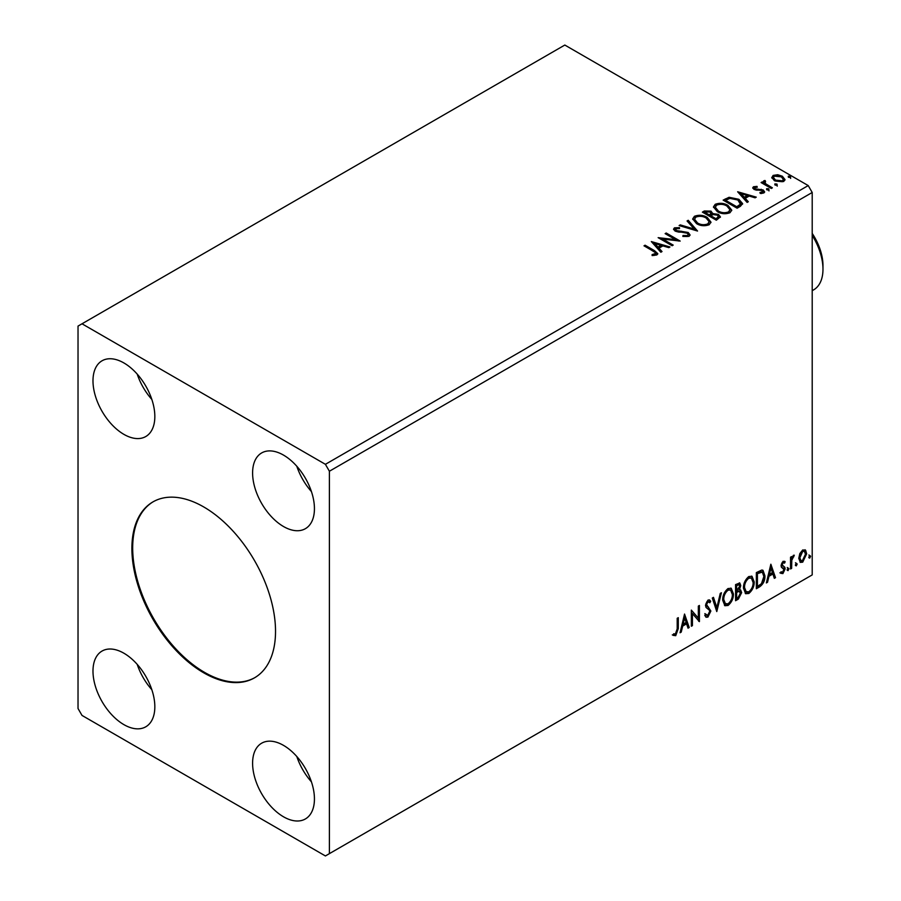 <?xml version="1.0" encoding="UTF-8"?>
<svg xmlns="http://www.w3.org/2000/svg" width="901" height="901" viewBox="0 0 901 901"><rect width="100%" height="100%" fill="white"/><g stroke="black" fill="none" stroke-linecap="round" stroke-linejoin="round"><path stroke-width="1.35" d="M203.716 506.936A101.576 58.644 -120 0 0 152.922 501.913A101.576 58.644 -120 0 0 137.357 583.296A101.576 58.644 -120 0 0 203.716 672.81A101.576 58.644 -120 0 0 254.499 677.834A101.576 58.644 -120 0 0 270.063 596.451A101.576 58.644 -120 0 0 203.716 506.936M153.328 501.677A101.576 58.644 -120 0 0 138.258 583.206A101.576 58.644 -120 0 0 204.504 672.349A101.576 58.644 -120 0 0 254.893 677.608M283.511 455.106A43.732 25.251 -120 0 0 261.65 452.944A43.732 25.251 -120 0 0 254.949 487.982A43.732 25.251 -120 0 0 283.511 526.522A43.732 25.251 -120 0 0 305.383 528.684A43.732 25.251 -120 0 0 312.084 493.647A43.732 25.251 -120 0 0 283.511 455.106M296.812 466.256A43.732 25.251 -120 0 0 311.431 491.574M123.91 434.372A43.732 25.251 60 0 1 95.337 395.832A43.732 25.251 60 0 1 102.038 360.794A43.732 25.251 60 0 1 123.91 362.957A43.732 25.251 60 0 1 152.483 401.497A43.732 25.251 60 0 1 145.771 436.535A43.732 25.251 60 0 1 123.91 434.372M151.83 399.425A43.732 25.251 60 0 1 137.211 374.106M123.91 653.225A43.732 25.251 -120 0 0 102.038 651.063A43.732 25.251 -120 0 0 95.337 686.1A43.732 25.251 -120 0 0 123.91 724.641A43.732 25.251 -120 0 0 145.771 726.803A43.732 25.251 -120 0 0 152.483 691.765A43.732 25.251 -120 0 0 123.91 653.225M137.211 664.375A43.732 25.251 -120 0 0 151.83 689.693M283.511 816.79A43.732 25.251 60 0 1 254.949 778.25A43.732 25.251 60 0 1 261.65 743.201A43.732 25.251 60 0 1 283.511 745.375A43.732 25.251 60 0 1 312.084 783.915A43.732 25.251 60 0 1 305.383 818.953A43.732 25.251 60 0 1 283.511 816.79M311.431 781.843A43.732 25.251 60 0 1 296.812 756.525M78.027 326.094L78.027 708.513L82.014 715.428L325.407 855.95L329.394 853.641L329.394 471.234L812.206 192.487L808.22 185.572L564.814 45.05L78.027 326.094M684.546 614.054L689.197 627.49L688.037 628.166L686.596 623.819L682.676 626.082L681.235 632.085L680.075 632.761L684.546 614.054M707.916 617.095L706.102 617.23L704.773 615.383L705.652 614.065L707.837 615.484L709.797 611.621L709.436 610.247L706.046 607.443L705.494 605.303L707.995 600.1L709.571 599.998L710.686 601.271L709.853 602.746L707.972 601.767L706.564 604.616L710.866 611.024L707.916 617.095L705.731 616.926M705.933 615.068L707.837 615.484M707.172 601.305L708.941 601.688L707.172 601.305L705.776 604.154L706.564 604.616M722.681 600.167C722.602 595.606 724.37 591.743 727.985 588.556L731.218 588.274L733.425 593.883C733.493 598.455 731.713 602.307 728.076 605.461L724.888 605.72L722.681 600.167M743.449 588.173C743.37 583.623 745.138 579.748 748.754 576.561L751.997 576.28L754.193 581.9C754.261 586.461 752.481 590.313 748.844 593.466L745.656 593.725L743.449 588.173M770.851 564.229L775.502 577.665L774.331 578.341L772.9 573.993L768.97 576.257L767.539 582.26L766.368 582.936L770.851 564.229M787.136 569.804L788.037 567.945L788.927 568.768L788.037 570.637L787.181 570.198M788.037 567.945L788.927 568.768L788.127 568.317L787.237 570.175M795.369 565.051L796.27 563.193L797.16 564.015L796.27 565.873L795.414 565.445M796.27 563.193L797.16 564.015L796.371 563.553L795.47 565.423M808.805 557.302L809.695 555.433L810.596 556.266L809.695 558.124L808.839 557.696M809.695 555.433L810.596 556.266L809.796 555.804L808.895 557.663M329.394 853.641L812.206 574.906L812.206 192.487M799.818 553.586L802.723 549.959L805.607 550.229L806.654 553.811L802.723 562.156L800.381 562.382L798.782 558.361L799.818 553.586M805.043 549.756L805.854 553.36L806.654 553.811M790.537 568.981L790.537 557.19L791.619 556.57L791.619 558.305L793.488 555.286L794.299 555.219L791.788 560.253L791.619 568.362L790.537 568.981M783.093 561.289L785.165 561.762L784.534 563.136L783.16 562.697L782.124 564.882L784.816 567.27L785.165 568.88L782.901 573.599L780.694 573.273L781.313 571.831L782.778 572.214L784.095 569.567L781.392 567.179L781.054 565.558L783.093 561.289M784.58 561.289L785.165 561.762L784.366 561.3L783.802 562.562M784.534 563.136L782.361 562.235L781.325 564.42L782.124 564.882M781.325 564.42L784.816 567.27L784.016 566.808L785.165 568.88M781.313 571.831L782.778 572.214M783.836 568.587L781.392 567.179M759.588 586.855L756.344 588.725L756.344 572.597L761.784 570.04L762.989 570.333L764.938 575.897C765.095 580.458 763.316 584.107 759.588 586.855L758.788 586.393L756.344 587.801M735.576 600.719L735.576 584.591L739.8 582.992L740.768 585.582L739.462 589.772L740.645 589.975L741.658 592.621L738.37 599.097L735.576 600.719M716.779 611.565L712.297 598.027L713.468 597.352L716.869 607.623L720.259 593.432L721.431 592.757L716.779 611.565M692.43 625.632L691.349 626.251L691.349 610.123L698.331 618.12L698.331 606.091L699.413 605.472L699.413 621.6L692.43 613.626L692.43 625.632L691.349 625.328M677.203 629.011L677.203 618.289L678.284 617.669L678.284 628.56L675.727 635.678L673.092 635.34L673.633 633.786L675.716 634.034L677.203 629.011M775.153 185.099L774.883 183.905L776.944 184.063L777.214 185.246L775.153 185.099L774.883 183.905L774.883 184.829L776.944 184.987L776.944 184.063L777.214 185.246M766.92 189.852L766.65 188.658L768.711 188.816L768.981 190.01L766.92 189.852L766.65 188.658L766.65 189.582L768.711 189.739L768.711 188.816L768.981 190.01M737.649 191.767L756.266 197.139L755.094 197.815L749.182 196.058L745.262 198.321L748.303 201.734L747.132 202.41L737.649 191.767M717.297 211.645L713.468 206.903L715.203 204.313C719.753 202.669 724.01 203.04 727.974 205.405L731.747 210.158L729.968 212.737C725.44 214.337 721.217 213.965 717.297 211.645M651.344 241.581L669.972 246.964L668.801 247.64L662.888 245.883L658.969 248.147L662.01 251.559L660.838 252.235L651.344 241.581M675.851 228.674L676.212 230.51L688.206 232.481L690.053 234.902L689.04 236.366L682.845 236.411L683.014 235.499L687.531 235.578L688.251 234.542L687.114 233.089L675.198 231.163L673.554 229.147L674.432 227.84L679.489 227.649L679.512 228.629L675.851 228.674L675.333 230.329M696.529 223.639L692.7 218.898L694.434 216.296C698.985 214.663 703.242 215.024 707.206 217.389L710.968 222.153L709.2 224.732C704.672 226.32 700.449 225.96 696.529 223.639M788.589 177.339L788.319 176.157L790.38 176.303L790.639 177.497L788.589 177.339L788.319 176.157L788.319 177.069L790.38 177.227L790.38 176.303L790.639 177.497M329.394 471.234L325.407 464.319L82.014 323.797M325.407 464.319L808.22 185.572M716.34 220.193L702.375 212.129L704.345 210.98L711.024 211.127L712.691 213.593L718.457 214.382L720.417 216.859L716.34 220.193M712.736 213.233L712.691 214.517L718.457 215.305L718.457 214.382M697.543 231.039L679.095 225.565L680.266 224.89L694.254 229.045L687.058 220.97L688.229 220.294L697.543 231.039M653.293 251.188L644.001 245.827L645.082 245.207L654.509 250.647L657.798 253.665L656.852 254.949L652.594 255.546L652.076 254.611L655.872 253.418L655.41 255.051L655.41 254.127C656.041 252.967 655.331 251.987 653.293 251.188M673.193 245.106L672.112 245.725L658.147 237.661L675.547 239.643L665.129 233.629L666.211 233.01L680.176 241.074L662.798 239.103L673.193 245.106M740.352 206.329L737.108 208.199L723.143 200.135L729.089 197.285L738.899 199.301L742.627 203.637L740.352 206.329M753.473 186.755L756.998 186.394L757.245 187.262L754.801 187.442L755.128 188.838L763.17 189.953L764.645 191.845L763.845 192.972L760.253 193.445L759.926 192.544L762.933 191.654L762.933 192.577L762.471 193.231L762.145 190.607L754.114 189.48L752.74 187.791L753.473 186.755L753.473 187.678L755.308 187.262M754.801 187.442L755.128 189.751L756.322 190.145L756.322 189.221M764.938 181.585L765.613 183.736L772.382 187.836L771.301 188.455L761.097 182.565L762.178 181.946L763.676 182.813L763.868 180.763L765.028 180.493L765.602 181.416L764.577 183.117M763.271 181.675L763.868 180.763L763.868 181.675L765.028 181.416L765.028 180.493M771.887 178.071L773.103 175.425L777.676 174.726L782.35 176.224L785.019 179.614L783.667 181.529L774.466 180.774L771.763 177.351M790.38 177.227L790.639 178.421M703.174 212.591L704.345 211.904L711.024 212.05L711.024 211.127M711.024 212.05L712.691 214.517M718.457 215.305L720.35 217.31M710.788 215.744L710.788 216.668L715.98 219.664L718.604 217.479L717.387 215.001L713.209 214.539L710.788 215.744L715.98 218.74L718.604 216.555M704.886 212.332L704.886 213.255L709.357 215.835L711.182 214.179L709.977 211.758L704.886 212.332L709.357 214.911L711.182 213.255M709.909 215.519L709.909 214.596M709.357 215.835L709.357 214.911M717.207 218.954L717.207 218.031M715.98 219.664L715.98 218.74M692.734 219.371L694.434 216.296M694.434 217.22C698.985 215.587 703.242 215.947 707.206 218.312L707.206 217.389M707.206 218.312L710.934 222.603M694.525 219.202L697.599 223.932C700.719 225.802 704.098 226.095 707.724 224.845L709.188 221.736L706.125 218.008C702.983 216.139 699.581 215.835 695.91 217.096L694.525 219.202L697.599 223.009C700.719 224.878 704.098 225.182 707.724 223.921L709.188 221.736M707.724 224.845L707.724 223.921M697.599 223.932L697.599 223.009M680.154 225.881L680.266 224.89M680.266 225.813L694.254 229.969L694.254 229.045M687.598 221.578L688.229 220.294M688.229 221.218L696.788 230.825M683.014 236.456L683.014 235.499M683.014 236.422L687.531 236.501L687.531 235.578M687.531 236.501L688.251 234.542M673.644 229.609L674.432 227.84M674.432 228.764L679.489 228.572L679.489 227.649M675.851 229.597L676.212 230.51M676.212 231.433L678.667 232.098L678.667 231.174M678.667 232.098L681.381 232.143L681.381 231.219M681.381 232.143L688.206 233.404L688.206 232.481M688.206 233.404L689.986 235.341M644.801 246.288L645.082 245.207M645.082 246.131L657.707 254.105M652.076 255.524L654.498 255.343L654.498 254.42M654.498 255.343L655.41 255.051M652.279 242.628L668.914 247.572M661.458 251.875L658.969 248.147M654.802 243.484L657.989 247.978L660.996 246.243L660.996 245.32L654.802 243.484L657.989 247.054L660.996 245.32M657.989 247.978L657.989 247.054M659.825 238.63L675.547 240.556L675.547 239.643M665.929 234.091L666.211 233.01M666.211 233.933L678.521 241.04M672.394 245.556L662.798 240.026L662.798 239.103M713.502 207.376L715.203 204.313M715.203 205.225C719.753 203.592 724.01 203.953 727.974 206.329L727.974 205.405M727.974 206.329L731.702 210.609M715.293 207.207L718.367 211.938C721.487 213.807 724.866 214.111 728.492 212.85L729.956 209.742L726.893 206.025C723.751 204.144 720.35 203.84 716.678 205.113L715.293 207.207L718.367 211.025C721.487 212.884 724.866 213.188 728.492 211.926L729.956 209.742M728.492 212.85L728.492 211.926M718.367 211.938L718.367 211.025M723.942 200.596L729.089 198.209L729.089 197.285M729.089 198.209L738.899 200.225L738.899 199.301M738.899 200.225L742.582 204.099M740.419 205.146L740.723 203.254L740.419 204.223L737.818 199.921L729.833 198.378L725.654 200.337L736.748 206.746L740.419 204.223L740.419 205.146L737.908 207.005L737.908 206.081M725.654 200.337L725.654 201.261L736.748 207.669L737.908 207.005M736.748 207.669L736.748 206.746M738.572 192.803L755.207 197.747M747.762 202.049L745.262 198.321M741.106 193.659L744.294 198.152L747.289 196.418L747.289 195.494L741.106 193.659L744.294 197.229L747.289 195.494M744.294 198.152L744.294 197.229M756.998 187.239L756.998 186.394M754.801 188.365L755.128 189.751M756.322 190.145L761.232 190.167L761.232 189.244M761.232 190.167L763.17 190.877L763.17 189.953M763.17 190.877L764.544 192.273M761.334 193.524L762.471 193.231M752.853 188.275L753.473 187.678M768.711 189.739L768.981 190.922M761.897 183.027L762.178 181.946M762.178 182.858L763.676 183.725L763.676 182.813M764.938 182.509L765.613 183.736M765.613 184.66L771.583 188.298M776.944 184.987L777.214 186.169M771.819 177.812L773.103 175.425M773.103 176.348L777.676 175.65L777.676 174.726M777.676 175.65L782.35 177.137L782.35 176.224M782.35 177.137L784.962 180.065M773.441 177.508L775.547 181.078L782.406 181.72L783.363 179.389L781.28 176.844L774.353 176.157L773.441 177.508L775.547 180.155L782.406 180.808L783.363 179.389M782.406 181.72L782.406 180.808M775.547 181.078L775.547 180.155M808.895 554.982L809.796 555.804M805.854 553.36L801.924 561.695L802.723 562.156M801.924 561.695L799.998 562.1M804.334 551.299L801.913 550.95L799.052 557.291L800.212 560.366L802.712 560.715L805.584 554.442L804.334 551.299L802.712 551.401L799.851 557.753L801.012 560.827M801.913 550.95L802.712 551.401M799.052 557.291L799.851 557.753M795.47 562.731L796.371 563.553M790.819 557.032L791.619 558.305M793.285 555.421L792.993 556.311L793.792 556.773M791.36 558.169L790.988 559.791L791.788 560.253M790.988 559.791L790.819 567.9L791.619 568.362M787.237 567.484L788.127 568.317M783.746 562.674L782.361 562.235M781.584 565.344L782.654 565.929M784.366 568.418L782.102 573.137L782.901 573.599M782.102 573.137L779.894 572.811M781.64 567.484L782.699 568.035M770.659 564.983L774.702 577.203L775.502 577.665M774.702 577.203L774.072 577.564M768.97 576.257L768.181 575.807L772.101 573.532L772.9 573.993M768.181 575.807L766.74 581.798L767.539 582.26M770.929 568.058L770.13 567.607L768.632 573.881L769.431 574.342L772.439 572.608L770.929 568.058L769.431 574.342M762.573 570.142L764.138 575.446L764.938 575.897M764.138 575.446C764.296 580.007 762.516 583.657 758.788 586.393M762.336 572.112L760.41 571.425L756.615 573.171L756.615 585.988L757.414 586.45L761.446 583.713L763.868 576.516L762.336 572.112L757.414 573.633L757.414 586.45M756.615 573.171L757.414 573.633M760.41 571.425L761.21 571.887M751.592 576.088L754.193 581.9M753.394 581.438C753.461 585.999 751.682 589.862 748.044 593.004L748.844 593.466M748.044 593.004L745.273 593.455M751.378 578.037L748.01 577.732C745.093 580.312 743.663 583.431 743.73 587.092L745.499 591.563L748.799 591.833C751.749 589.299 753.191 586.191 753.123 582.508L751.378 578.037L748.799 578.194C745.882 580.762 744.463 583.882 744.53 587.542L746.298 592.025M748.01 577.732L748.799 578.194M743.73 587.092L744.53 587.542M739.361 582.846L740.768 585.582M739.969 585.121L739.372 588.026M738.662 589.31L739.462 589.772M740.194 589.817L741.658 592.621M740.859 592.16L737.57 598.647L738.37 599.097M737.57 598.647L735.576 599.796M738.099 590.876L739.856 591.439L738.099 590.876L735.847 591.98L735.847 597.982L737.874 597.735L740.588 593.241L738.899 591.338L736.646 592.441L736.646 598.444M739.147 584.704L738.347 584.242L735.847 585.166L735.847 590.335L736.646 590.786L739.687 586.236L739.147 584.704L736.646 585.616L736.646 590.786M736.962 584.524L737.761 584.974M735.847 585.166L736.646 585.616M735.847 591.98L736.646 592.441M730.824 588.083L733.425 593.883M732.626 593.421C732.693 597.994 730.914 601.845 727.276 604.999L728.076 605.461M727.276 604.999L724.505 605.449M730.61 590.031L727.231 589.716C724.325 592.295 722.895 595.415 722.962 599.075L724.731 603.557L728.031 603.828C730.981 601.294 732.423 598.185 732.355 594.502L730.61 590.031L728.031 590.178C725.114 592.757 723.694 595.876 723.762 599.537L725.53 604.008M727.231 589.716L728.031 590.178M722.962 599.075L723.762 599.537M712.928 597.667L716.07 607.161L716.869 607.623M720.372 593.365L716.34 610.247M704.852 613.604L707.037 615.023M709.155 599.841L710.686 601.271M709.887 600.809L709.245 601.947M705.776 604.154L707.217 606.328M706.418 605.866L708.546 607.161M707.747 606.7L710.866 611.024M710.067 610.563L707.116 616.633M691.349 610.214L698.331 618.12M698.613 605.934L698.613 621.071M698.714 621.194L699.413 621.6M691.63 625.17L691.63 613.164L692.43 613.626M684.366 614.809L688.409 627.028L689.197 627.49M688.409 627.028L687.778 627.389M682.676 626.082L681.877 625.621L685.796 623.357L686.596 623.819M681.877 625.621L680.446 631.624L681.235 632.085M684.636 617.883L683.836 617.422L682.339 623.706L683.138 624.168L686.134 622.433L684.636 617.883L683.138 624.168M677.484 618.131L677.484 628.098L674.928 635.216L675.727 635.678M674.928 635.216L672.292 634.878M812.206 233.404A40.624 23.46 60 0 1 822.973 265.513L822.973 269.196A45.14 26.061 -120 0 0 812.206 235.375M812.206 290.685L813.626 289.863A45.14 26.061 -120 0 0 822.973 269.196M704.345 211.904L704.345 210.98M654.509 251.57L654.509 250.647M725.26 199.831L725.26 198.918M758.439 190.134L758.439 189.21M768.947 186.777L768.947 185.854M790.819 563.936L791.619 564.398M757.324 572.766L758.124 573.227M736.387 591.675L737.187 592.126M677.484 628.098L678.284 628.56M754.452 187.937L754.452 188.861M784.05 562.708L783.251 562.247M782.732 566.11L781.933 565.648M781.775 572.248L780.987 571.786M783.555 568.351L782.755 567.889"/></g></svg>
